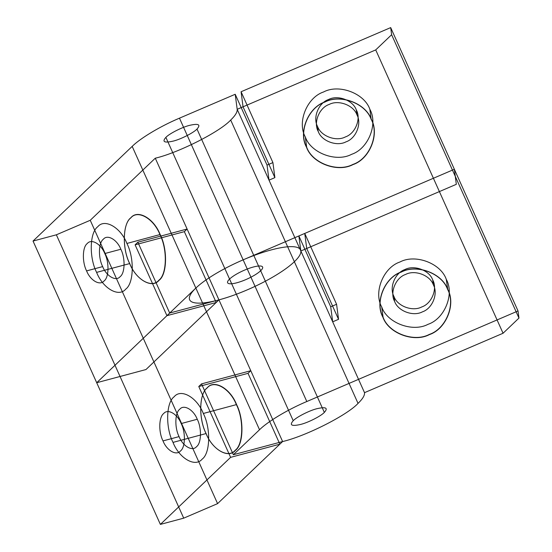 <?xml version="1.0" encoding="UTF-8"?>
<svg xmlns="http://www.w3.org/2000/svg" width="552" height="552" viewBox="0 0 552 552"><rect width="100%" height="100%" fill="white"/><g stroke="black" fill="none" stroke-linecap="round" stroke-linejoin="round"><path stroke-width="0.83" d="M336.582 304.269L304.745 233.434L298.88 235.945L330.717 306.781L336.582 304.269L338.548 319.311L306.719 248.476L300.847 250.987L269.01 180.152L274.882 177.634L243.046 106.798L375.719 49.908L391.623 34.728L390.685 27.6L241.079 91.756L243.046 106.798L274.882 177.634L272.916 162.592L241.079 91.756M183.712 518.155L56.366 234.807L33.037 241.052L132.183 146.39L259.53 429.746L233.365 454.724L201.528 383.881L198.775 386.517L230.612 457.353L279.864 444.174L217.585 503.631L183.712 518.155L160.377 524.4L230.612 457.353M259.53 429.746C267.851 421.466 288.034 409.418 306.815 401.525L179.469 118.169L235.207 94.275L237.181 109.317C237.477 112.021 235.318 115.596 230.695 120.039C219.951 131.811 178.475 152.794 155.278 158.196L187.114 229.032L184.354 231.661L216.191 302.503L218.944 299.867L187.114 229.032L184.354 231.661L135.102 244.84L166.939 315.675L216.191 302.503L184.354 231.661M104.776 253.547C101.023 243.908 91.404 238.395 87.285 243.522C82.407 246.979 82.034 262.034 86.595 270.901C90.349 280.54 99.967 286.053 104.093 280.927C108.965 277.47 109.337 262.414 104.776 253.547L120.847 249.249C117.093 239.609 107.474 234.096 103.355 239.223C98.484 242.68 98.104 257.736 102.672 266.602C106.426 276.241 116.044 281.755 120.163 276.628C125.035 273.171 125.414 258.108 120.847 249.249M356.309 109.931C353.018 100.305 337.748 94.592 328.543 99.532C318.594 102.803 312.563 117.659 317.586 126.539C320.885 136.158 336.154 141.878 345.352 136.937C355.309 133.667 361.339 118.811 356.309 109.931L356.951 114.844C353.659 105.218 338.39 99.498 329.185 104.445C319.235 107.716 313.205 122.565 318.228 131.445C321.526 141.07 336.796 146.791 346 141.843C355.95 138.573 361.981 123.724 356.951 114.844M305.325 136.979C310.81 153.021 336.265 162.55 351.603 154.312C368.191 148.861 378.237 124.11 369.861 109.303C364.375 93.267 338.921 83.738 323.582 91.977C306.995 97.428 296.948 122.178 305.325 136.979L306.643 147.073C312.135 163.116 337.582 172.645 352.921 164.406C369.516 158.955 379.555 134.205 371.185 119.404L371.337 119.377C365.824 103.265 340.253 93.688 324.845 101.968C308.182 107.447 298.094 132.307 306.505 147.177C312.018 163.288 337.582 172.866 352.99 164.586C369.654 159.114 379.748 134.246 371.337 119.377M163.006 440.91C166.752 450.549 176.378 456.062 180.497 450.936C185.368 447.479 185.748 432.423 181.18 423.556C177.427 413.917 167.808 408.404 163.689 413.531C158.817 416.988 158.438 432.043 163.006 440.91L179.076 436.611C182.829 446.251 192.448 451.764 196.567 446.637C201.439 443.18 201.818 428.124 197.25 419.258C193.504 409.618 183.878 404.105 179.759 409.232C174.887 412.689 174.508 427.745 179.076 436.611M446.264 279.319C440.779 263.276 415.332 253.747 399.993 261.986C383.398 267.437 373.359 292.187 381.729 306.988C387.214 323.03 412.668 332.559 428.007 324.321C444.595 318.87 454.641 294.119 446.264 279.319L447.741 289.386C442.228 273.274 416.663 263.704 401.256 271.977C384.585 277.456 374.497 302.317 382.909 317.186C388.422 333.304 413.986 342.875 429.394 334.602C446.064 329.123 456.152 304.255 447.741 289.386M298.88 235.945L300.847 250.987L332.683 321.83L338.548 319.311L332.683 321.83L330.717 306.781M394.639 301.454C397.93 311.08 413.2 316.8 422.404 311.852C432.361 308.582 438.385 293.733 433.361 284.853C430.07 275.227 414.8 269.507 405.596 274.454C395.639 277.725 389.615 292.574 394.639 301.454L393.997 296.548C397.288 306.174 412.558 311.887 421.762 306.947C431.712 303.676 437.743 288.82 432.72 279.94L433.361 284.853M306.815 401.525L518.031 310.948L518.963 318.076L503.058 333.256L375.719 49.908M324.334 412.406C320.947 416.125 307.843 422.749 300.523 424.453C291.663 426.461 289.234 425.219 293.229 420.727C296.624 417.008 309.72 410.384 317.048 408.68C325.901 406.672 328.33 407.914 324.334 412.406L196.995 129.058C193.6 132.77 180.504 139.401 173.176 141.105C164.323 143.113 161.895 141.871 165.883 137.379L293.229 420.727M173.017 442.393C179.269 458.464 195.304 467.647 202.17 459.105C210.291 453.344 210.919 428.248 203.315 413.476C197.057 397.406 181.028 388.215 174.156 396.764C166.035 402.525 165.407 427.621 173.017 442.393L206.068 433.555C212.32 449.618 228.355 458.809 235.221 450.259C243.342 444.498 243.97 419.403 236.366 404.63L236.56 404.526C230.281 388.387 214.176 379.162 207.276 387.745C199.12 393.535 198.485 418.74 206.131 433.582C212.41 449.721 228.521 458.953 235.421 450.37C243.577 444.581 244.205 419.368 236.56 404.526M503.058 333.256L364.52 392.665C364.824 395.37 362.664 398.944 358.034 403.388C347.291 415.159 305.815 436.142 282.617 441.545L250.78 370.709L248.027 373.338L279.864 444.174L248.027 373.338L198.775 386.517M243.046 106.798L237.181 109.317L269.01 180.152L274.882 177.634M126.905 243.46C120.653 227.396 104.618 218.206 97.752 226.755C89.631 232.516 89.003 257.611 96.614 272.384C102.865 288.454 118.901 297.638 125.766 289.089C133.888 283.328 134.515 258.239 126.905 243.46L160.156 234.517C153.877 218.378 137.772 209.146 130.872 217.736C122.71 223.525 122.082 248.731 129.727 263.573C136.006 279.712 152.11 288.944 159.01 280.354C167.173 274.572 167.801 249.359 160.156 234.517M381.729 306.988L383.047 317.089C388.539 333.125 413.986 342.654 429.325 334.415C445.919 328.964 455.959 304.214 447.589 289.414C442.104 273.371 416.65 263.842 401.311 272.081C384.716 277.532 374.677 302.282 383.047 317.089L382.909 317.186M369.861 109.303L371.185 119.404C365.693 103.362 340.246 93.833 324.907 102.072C308.313 107.523 298.273 132.273 306.643 147.073L306.505 147.177M304.745 233.434L306.719 248.476L338.548 319.311M518.031 310.948L390.685 27.6M159.956 234.621C153.704 218.551 137.669 209.367 130.803 217.916C122.682 223.677 122.054 248.766 129.665 263.545C135.916 279.609 151.952 288.799 158.817 280.25C166.939 274.489 167.566 249.394 159.956 234.621M181.18 423.556L197.25 419.258M235.207 94.275L267.044 165.11L269.01 180.152L237.181 109.317M166.939 315.675L169.692 313.046L137.855 242.211L187.114 229.032L250.78 370.709L248.027 373.338M155.278 158.196L90.245 220.282L217.585 503.631M96.614 272.384L129.727 263.573M169.692 313.046L218.944 299.867L216.191 302.503M33.037 241.052L160.377 524.4M56.366 234.807L90.245 220.282M432.72 279.94C429.421 270.321 414.152 264.601 404.954 269.542C394.997 272.812 388.974 287.668 393.997 296.548M267.044 165.11L272.916 162.592M137.855 242.211L135.102 244.84M201.528 383.881L250.78 370.709L282.617 441.545L279.864 444.174M86.595 270.901L102.672 266.602M364.52 392.665L300.847 250.987A60.796 14.566 155.8 0 1 247.082 289.938A60.796 14.566 155.8 0 1 189.377 298.791A60.796 14.566 155.8 0 1 243.142 259.847L454.358 169.278L456.325 184.32L306.719 248.476M203.315 413.476L236.366 404.63C230.108 388.56 214.079 379.376 207.207 387.925C199.086 393.686 198.465 418.782 206.068 433.555L206.131 433.582M230.695 120.039L358.034 403.388M317.586 126.539L318.228 131.445M391.623 34.728L518.963 318.076M233.365 454.724L282.617 441.545M132.183 146.39C140.505 138.117 160.694 126.07 179.469 118.169M165.883 137.379C169.278 133.66 182.374 127.036 189.702 125.332C198.554 123.324 200.99 124.566 196.995 129.058M195.857 288.068L96.71 382.722L145.963 369.55L218.944 299.867A60.796 14.566 155.8 0 0 294.368 261.717A60.796 14.566 155.8 0 0 271.273 249.911A60.796 14.566 155.8 0 0 195.857 288.068M232.661 283.652A19.196 4.602 155.8 0 1 240.548 271.963A19.196 4.602 155.8 0 1 262.124 269.065A19.196 4.602 155.8 0 1 232.661 283.652A19.196 4.602 155.8 0 1 240.548 271.963A19.196 4.602 155.8 0 1 262.124 269.065A19.196 4.602 155.8 0 1 232.661 283.652"/></g></svg>
